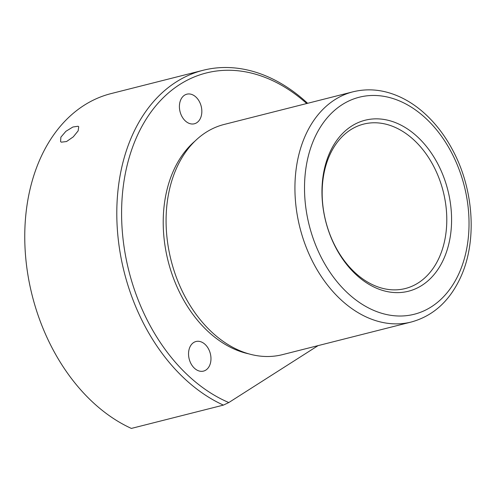 <?xml version="1.0" encoding="UTF-8"?>
<svg xmlns="http://www.w3.org/2000/svg" width="496" height="496" viewBox="0 0 496 496"><rect width="100%" height="100%" fill="white"/><g stroke="black" fill="none" stroke-linecap="round" stroke-linejoin="round"><path stroke-width="0.74" d="M78.077 126.257L78.721 126.728L78.151 130.851L73.272 136.865L66.551 141.527L61.299 142.172L60.58 141.608L60.884 137.163L65.894 131.31L72.906 127.001L78.077 126.257M439.22 257.523A84.81 60.593 75.8 0 0 431.867 162.998A84.81 60.593 75.8 0 0 363.649 124.105A84.81 60.593 75.8 0 0 329.722 155.118A84.81 60.593 75.8 0 0 337.075 249.637A84.81 60.593 75.8 0 0 405.294 288.536A84.81 60.593 75.8 0 0 439.22 257.523M443.715 258.986A88.201 63.017 75.8 0 0 417.731 137.076A88.201 63.017 75.8 0 0 329.828 152.489A88.201 63.017 75.8 0 0 355.812 274.4A88.201 63.017 75.8 0 0 443.715 258.986M353.016 91.803L224.167 124.44A118.73 84.828 75.8 0 0 176.669 167.859A118.73 84.828 75.8 0 0 186.973 300.185A118.73 84.828 75.8 0 0 282.478 354.64L411.327 322.003C433.231 315.94 449.667 301.029 460.629 277.276C477.202 241.502 473.94 189.937 453.003 150.728C444.794 135.117 434.651 122.084 422.567 111.637C415.617 105.66 408.295 100.862 400.601 97.235C384.617 89.782 368.757 87.978 353.016 91.803A118.73 84.828 75.8 0 0 305.517 135.222A118.73 84.828 75.8 0 0 315.822 267.549A118.73 84.828 75.8 0 0 411.327 322.003M194.978 141.112A116.355 83.136 75.8 0 0 173.6 170.457A116.355 83.136 75.8 0 0 248.868 353.871M306.72 103.528A173.011 123.609 75.8 0 0 137.026 136.257A173.011 123.609 75.8 0 0 228.805 402.547L223.398 405.108A176.402 126.034 75.8 0 1 132.537 134.788A176.402 126.034 75.8 0 1 203.106 70.283A176.402 126.034 75.8 0 1 307.625 103.304M318.103 345.613L228.805 402.547M209.61 365.521A15.264 10.906 75.8 0 0 208.289 348.508A15.264 10.906 75.8 0 0 196.007 341.508A15.264 10.906 75.8 0 0 189.9 347.088A15.264 10.906 75.8 0 0 191.227 364.107A15.264 10.906 75.8 0 0 203.503 371.107A15.264 10.906 75.8 0 0 209.61 365.521M180.767 99.764A15.264 10.906 75.8 0 0 182.094 116.777A15.264 10.906 75.8 0 0 194.37 123.777A15.264 10.906 75.8 0 0 200.477 118.197A15.264 10.906 75.8 0 0 199.15 101.178A15.264 10.906 75.8 0 0 186.874 94.178A15.264 10.906 75.8 0 0 180.767 99.764M203.106 70.283L111.073 93.595A176.402 126.034 75.8 0 0 40.498 158.1A176.402 126.034 75.8 0 0 131.366 428.42L223.398 405.108M459.042 273.321A111.947 79.986 75.8 0 0 426.064 118.587A111.947 79.986 75.8 0 0 314.501 138.155A111.947 79.986 75.8 0 0 347.479 292.888A111.947 79.986 75.8 0 0 459.042 273.321"/></g></svg>

